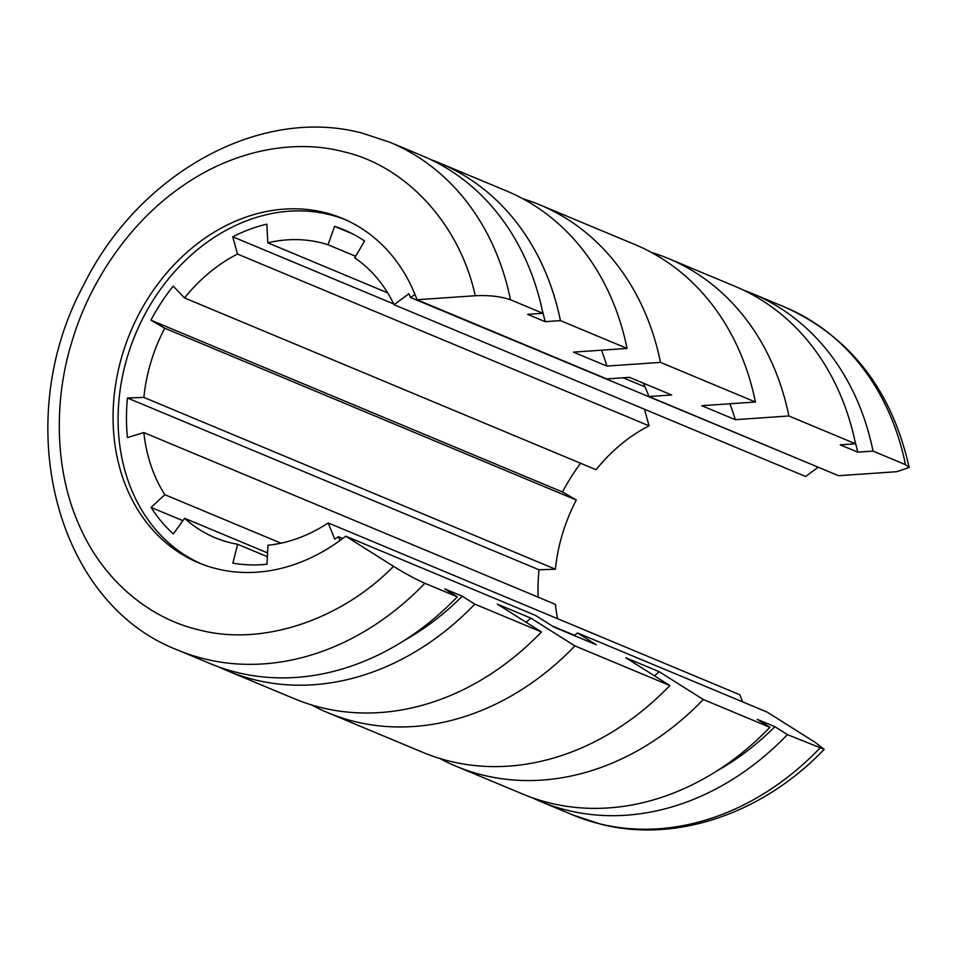 <?xml version="1.0" encoding="UTF-8"?>
<svg xmlns="http://www.w3.org/2000/svg" width="957" height="957" viewBox="0 0 957 957"><rect width="100%" height="100%" fill="white"/><g stroke="black" fill="none" stroke-linecap="round" stroke-linejoin="round"><path stroke-width="1.44" d="M417.049 299.756L475.234 295.737C459.815 224.237 405.888 165.537 342.785 151.565C295.916 139.255 234.405 149.077 181.16 186.95C127.592 224.046 88.463 284.839 71.942 341.649C54.25 398.16 53.783 468.499 79.084 525.058C103.667 582.107 151.11 618.82 198.422 629.73C260.627 646.669 340.058 620.866 393.53 566.353L345.68 536.171A186.603 151.876 112.7 0 1 198.721 562.848A186.603 151.876 112.7 0 1 130.439 332.139A186.603 151.876 112.7 0 1 342.474 218.447A186.603 151.876 112.7 0 1 417.049 299.756L606.714 378.924L629.443 377.357L671.658 394.978L648.93 396.545L838.595 475.713L896.769 471.693L909.15 467.471L905.466 464.635A275.161 223.962 -67.3 0 0 784.86 307.137L752.429 293.596A275.161 223.962 112.7 0 1 873.035 451.094L905.466 464.635M475.234 295.737C488.943 295.091 500.69 296.431 510.476 299.756L542.894 313.298A275.161 223.962 -67.3 0 0 422.288 155.8L389.87 142.258L361.985 133.071C259.347 105.749 138.011 174.054 83.379 285.569C10.108 421.271 54.346 602.814 177.882 650.114A275.161 223.962 -67.3 0 0 204.559 658.906A275.161 223.962 -67.3 0 0 424.872 583.28C415.386 579.057 404.943 573.41 393.53 566.353M345.68 536.171L535.334 615.339L554.031 627.122L596.247 644.755L577.55 632.96L767.215 712.128L815.077 742.309L824.18 749.343L787.432 734.617A275.161 223.962 112.7 0 1 540.442 801.452A275.161 223.962 112.7 0 1 531.781 797.564M600.41 230.182L539.904 204.882A275.161 223.962 112.7 0 1 660.509 362.38L755.432 402.012L701.828 405.708L735.287 419.68L788.879 415.972L855.51 443.785A275.161 223.962 -67.3 0 0 734.904 286.287L668.273 258.474A275.161 223.962 112.7 0 1 788.879 415.972M177.882 650.114L210.313 663.656A275.161 223.962 -67.3 0 0 457.302 596.821L424.872 583.28M457.302 596.821L444.718 588.89L462.243 596.199L474.828 604.13A275.161 223.962 112.7 0 1 227.838 670.965A275.161 223.962 112.7 0 1 219.165 667.077M703.287 699.495A275.161 223.962 112.7 0 1 456.298 766.33L522.917 794.143A275.161 223.962 -67.3 0 0 769.907 727.308L703.287 699.495L659.194 671.694L625.746 657.734L669.828 685.523L574.906 645.903L530.824 618.114L497.365 604.142L541.447 631.943L474.828 604.13M769.907 727.308L757.334 719.377L774.859 726.686L787.432 734.617M873.035 451.094L857.735 452.159A257.888 209.894 -67.3 0 0 854.828 440.519M855.51 443.785L840.222 444.838L857.735 452.159M430.961 159.687A275.161 223.962 112.7 0 1 439.813 163.109A275.161 223.962 112.7 0 1 560.419 320.607L627.05 348.42L573.458 352.128L606.905 366.088L660.509 362.38M560.419 320.607L545.131 321.672A257.888 209.894 -67.3 0 0 542.212 310.032M542.894 313.298L527.606 314.351L545.131 321.672M627.05 348.42A275.161 223.962 -67.3 0 0 506.444 190.922L439.813 163.109M227.838 670.965L294.457 698.777A275.161 223.962 -67.3 0 0 541.447 631.943M606.905 366.088A215.301 175.239 -67.3 0 0 601.463 350.19M526.051 622.229A215.301 175.239 -67.3 0 0 530.824 618.114M574.906 645.903A275.161 223.962 112.7 0 1 327.916 712.738A275.161 223.962 112.7 0 1 311.539 704.926M522.821 198.733A275.161 223.962 112.7 0 1 539.904 204.882M755.432 402.012A275.161 223.962 -67.3 0 0 634.826 244.502L600.996 230.386M327.916 712.738L422.838 752.369A275.161 223.962 -67.3 0 0 669.828 685.523M735.287 419.68A215.301 175.239 -67.3 0 0 729.844 403.77M654.432 675.821A215.301 175.239 -67.3 0 0 659.194 671.694M456.298 766.33A275.161 223.962 112.7 0 1 439.909 758.518M651.203 252.325A275.161 223.962 112.7 0 1 668.273 258.474M743.577 290.162A275.161 223.962 112.7 0 1 752.429 293.596M643.319 383.147A186.603 151.876 112.7 0 1 648.93 396.545M577.55 632.96A186.603 151.876 112.7 0 1 574.2 635.544M404.297 640.448A257.888 209.894 -67.3 0 0 462.243 596.199M716.901 770.935A257.888 209.894 -67.3 0 0 774.859 726.686M623.163 377.788L645.042 386.915M201.76 564.068A186.579 151.852 112.7 0 1 135.451 334.232A186.579 151.852 112.7 0 1 345.477 219.739M339.986 540.49L338.335 536.71A176.674 143.801 112.7 0 1 334.735 539.15L328.191 522.941A157.115 127.879 112.7 0 1 267.948 545.251L267.003 564.247A176.674 143.801 112.7 0 1 232.898 563.147L237.623 544.27A157.115 127.879 112.7 0 1 215.074 537.714A157.115 127.879 112.7 0 1 184.629 518.299L173.313 533.922A176.674 143.801 112.7 0 1 151.039 507.389L164.831 494.697A157.115 127.879 112.7 0 1 143.873 432.576L127.472 437.54A176.674 143.801 112.7 0 1 127.46 397.992L143.861 397.406A157.115 127.879 112.7 0 1 164.748 328.227L150.943 320.188A176.674 143.801 112.7 0 1 173.193 286.131L184.534 297.938A157.115 127.879 112.7 0 1 237.48 254.048L232.742 236.786A176.674 143.801 112.7 0 1 266.836 224.153L267.804 242.815A157.115 127.879 112.7 0 1 328.048 244.765L334.579 226.342A176.674 143.801 112.7 0 1 343.647 229.692A176.674 143.801 112.7 0 1 364.581 241.044L354.724 257.84A157.115 127.879 112.7 0 1 394.069 304.721L408.818 293.763A176.674 143.801 112.7 0 1 410.553 297.519L414.979 294.409M822.53 469.002L410.553 297.519M817.757 467.495L805.627 476.502L394.069 304.721M644.48 409.237L649.037 425.829A157.115 127.879 -67.3 0 0 596.079 469.72L184.534 297.938M580.612 463.26A176.674 143.801 -67.3 0 0 562.501 491.982L576.305 500.009A157.115 127.879 -67.3 0 0 555.419 569.2L539.018 569.786A176.674 143.801 -67.3 0 0 538.157 597.156M143.873 432.576L555.431 604.369A157.115 127.879 -67.3 0 0 557.584 618.701M328.191 522.941L739.749 694.734L742.632 701.864M328.048 244.765L355.645 256.285M387.645 292.842L267.804 242.815M237.48 254.048L649.037 425.829M164.748 328.227L576.305 500.009M555.419 569.2L143.861 397.406M280.987 543.181L164.831 494.697M267.374 556.699L237.623 544.27M184.629 518.299L267.565 552.907M338.335 536.71L342.654 538.516M552.213 625.986L574.535 635.304M232.742 236.786L393.71 303.967M150.943 320.188L562.501 491.982M539.018 569.786L127.46 397.992M182.895 520.692L151.039 507.389M352.403 233.771L334.579 226.342M510.476 299.756A275.161 223.962 -67.3 0 0 389.87 142.258M824.18 749.355C763.028 813.45 676.073 843.452 600.757 824.18L572.872 814.993A275.161 223.962 -67.3 0 0 599.549 823.786A275.161 223.962 -67.3 0 0 819.862 748.159M572.872 814.993L540.442 801.452M784.86 307.137C850.366 336.697 891.792 390.145 909.15 467.471"/></g></svg>
